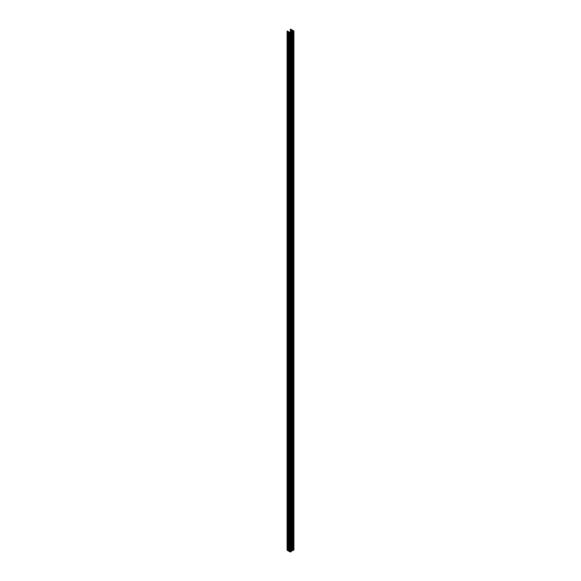 <?xml version="1.0" encoding="UTF-8"?>
<svg xmlns="http://www.w3.org/2000/svg" width="581" height="581" viewBox="0 0 581 581"><rect width="100%" height="100%" fill="white"/><g stroke="black" fill="none" stroke-linecap="round" stroke-linejoin="round"><path stroke-width="0.87" d="M289.396 32.209L287.174 30.96L290.217 32.928L291.466 32.456L291.11 32.108L292.243 31.403L293.899 30.975L290.413 29.094L293.093 30.64L289.897 32.5L289.396 32.26M293.536 30.953L292.642 31.185L293.536 31.004M290.398 32.768L291.052 32.42L290.398 32.768M291.488 550.861L293.899 549.996L293.819 31.098M291.466 551.478L291.466 32.456L291.488 551.449L290.66 551.943L289.527 551.63L289.549 32.645M289.527 551.58L288.539 551.057L288.561 32.071M288.539 551.013L288.045 550.773L288.067 31.788M288.045 550.723L287.551 550.49L287.573 31.505M287.551 550.439L287.101 550.156L287.101 31.149L287.101 550.156M291.037 29.508L291.037 31.839M291.154 29.508L291.154 31.773M291.531 29.791L291.531 31.556L291.502 29.754M291.647 29.791L291.647 31.483M292.025 30.074L292.025 31.272M292.141 30.074L292.141 31.2M292.519 30.357L292.519 30.982M292.635 30.357L292.635 30.916M289.672 32.645L289.672 551.667M289.178 32.362L289.178 551.376M289.055 32.362L289.055 551.311M288.684 32.071L288.684 551.093M288.191 31.788L288.191 550.81M287.697 31.505L287.697 550.527M293.812 31.105L293.812 550.12M290.413 29.188L290.413 32.202M290.456 29.188L290.456 32.173M290.536 29.173L290.536 32.122M290.602 29.188L290.602 32.093M292.243 31.403L292.243 550.425M292.526 31.396L292.526 550.418M292.911 31.577L292.911 550.592M292.998 31.57L292.998 550.592M290.66 32.921L290.66 551.943M290.217 32.928L290.217 551.95M287.123 31.171L287.123 550.192M293.899 30.975L293.899 549.996M290.347 29.144L290.347 32.238M291.008 29.471L291.008 31.853M291.996 30.038L291.996 31.287M292.49 30.328L292.49 30.996M289.527 32.609L289.527 551.63M289.033 32.325L289.033 551.347M288.539 32.042L288.539 551.057M288.045 31.752L288.045 550.773M287.551 31.468L287.551 550.49M291.488 32.427L291.488 551.449"/></g></svg>
